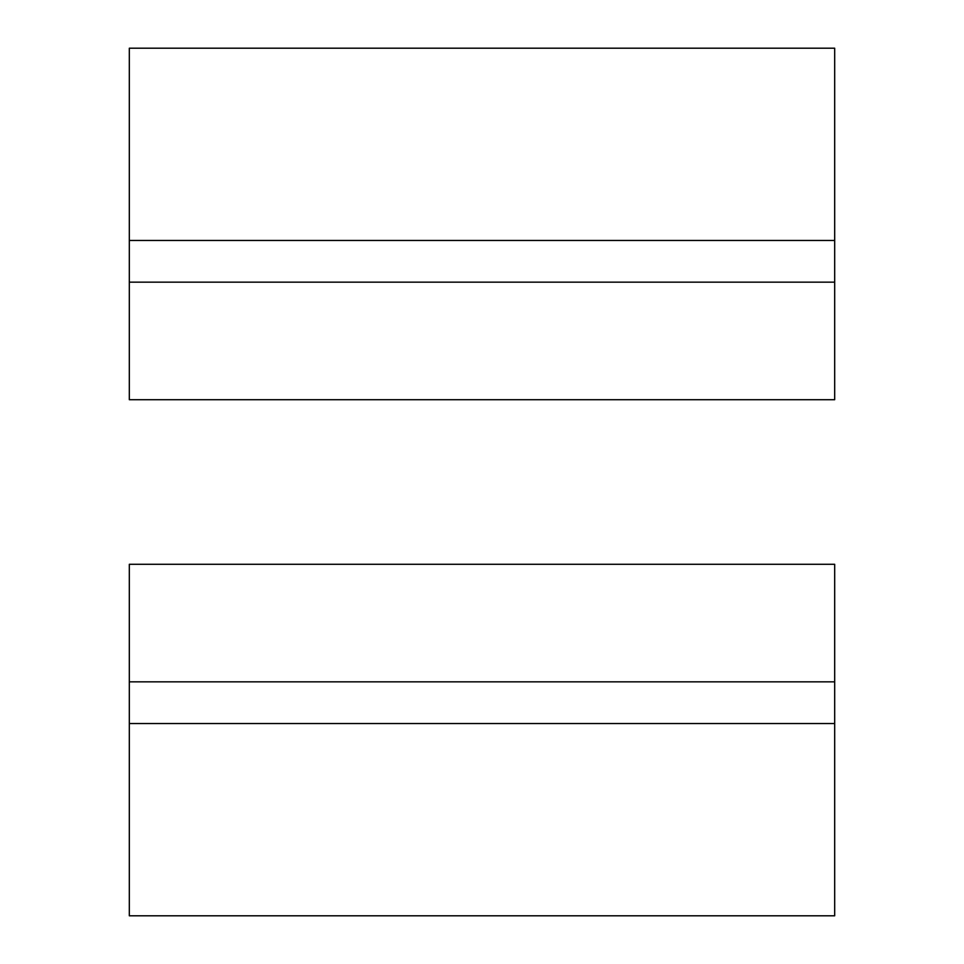 <?xml version="1.0" encoding="UTF-8"?>
<svg xmlns="http://www.w3.org/2000/svg" width="964" height="964" viewBox="0 0 964 964"><rect width="100%" height="100%" fill="white"/><g stroke="black" fill="none" stroke-linecap="round" stroke-linejoin="round"><path stroke-width="1.45" d="M834.679 681.849L129.321 681.849L129.321 915.8L834.679 915.8L834.679 564.289L129.321 564.289L129.321 681.849M834.679 282.151L834.679 399.711L129.321 399.711L129.321 282.151L834.679 282.151L834.679 48.2L129.321 48.2L129.321 282.151M129.321 723.542L834.679 723.542M129.321 240.458L834.679 240.458"/></g></svg>

